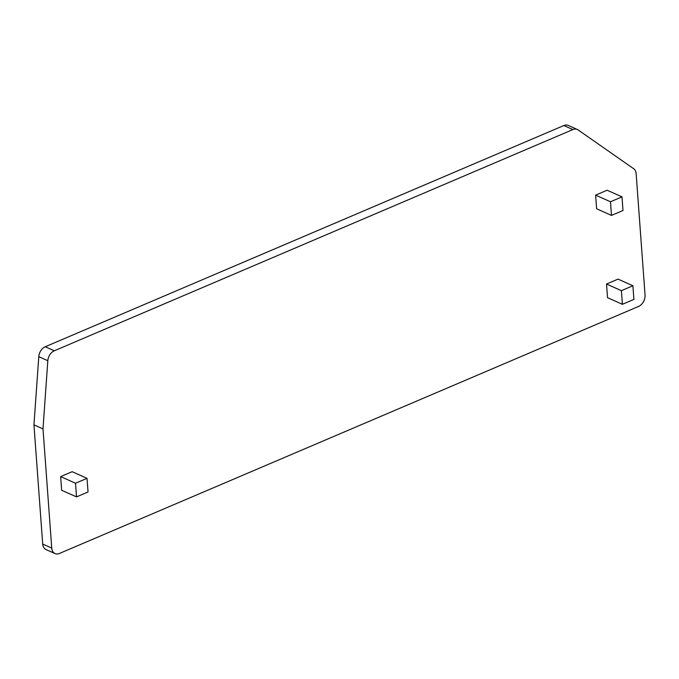 <?xml version="1.0" encoding="UTF-8"?>
<svg xmlns="http://www.w3.org/2000/svg" width="679" height="679" viewBox="0 0 679 679"><rect width="100%" height="100%" fill="white"/><g stroke="black" fill="none" stroke-linecap="round" stroke-linejoin="round"><path stroke-width="1.02" d="M55.033 553.58A9.319 6.586 -66 0 0 59.446 553.461L638.583 306.424A9.319 6.586 -66 0 0 645.05 295L636.147 173.748A9.319 6.586 -66 0 0 633.634 168.689L578.075 129.893A9.319 6.586 -66 0 0 577.303 129.46A9.319 6.586 -66 0 0 572.889 129.57L54.286 350.797A9.319 6.586 -66 0 0 47.819 360.71L42.998 428.89L33.95 424.859L42.701 544.049A9.319 6.586 -66 0 0 45.985 549.54L55.033 553.58A9.319 6.586 -66 0 1 51.748 548.089L42.701 544.049M47.819 360.71L38.779 356.67L33.95 424.859M38.779 356.67A9.319 6.586 -66 0 1 45.247 346.757L563.842 125.539A9.319 6.586 -66 0 1 568.255 125.42L577.303 129.46M42.998 428.89L51.748 548.089M632.904 285.757L618.043 279.128L606.525 284.034L607.527 297.682L622.397 304.319L633.906 299.405L632.904 285.757L621.387 290.671L622.397 304.319M621.989 196.859L607.128 190.222L595.619 195.136L596.62 208.784L611.482 215.413L622.991 210.507L621.989 196.859L610.48 201.765L611.482 215.413M87.031 478.33L72.169 471.701L60.652 476.607L61.653 490.263L76.523 496.892L88.032 491.986L87.031 478.33L75.522 483.244L76.523 496.892M60.652 476.607L75.522 483.244M595.619 195.136L610.48 201.765M606.525 284.034L621.387 290.671M54.286 350.797L45.247 346.757M572.889 129.57L563.842 125.539"/></g></svg>
